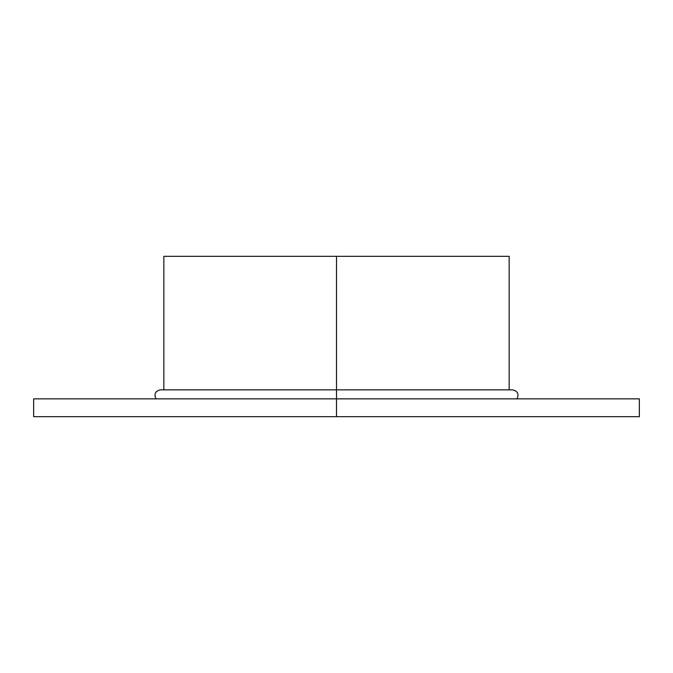 <?xml version="1.0" encoding="UTF-8"?>
<svg xmlns="http://www.w3.org/2000/svg" width="673" height="673" viewBox="0 0 673 673"><rect width="100%" height="100%" fill="white"/><g stroke="black" fill="none" stroke-linecap="round" stroke-linejoin="round"><path stroke-width="1.01" d="M509.158 389.852L509.158 256.337L163.842 256.337L509.158 256.337L336.5 256.337L336.5 398.853L639.35 398.853L336.5 398.853L336.5 416.663L639.35 416.663L33.65 416.663L639.35 416.663L639.35 398.853L33.65 398.853L33.65 416.663L336.5 416.663L336.5 398.853L33.65 398.853L336.5 398.853L336.5 416.663L84.865 416.663M496.834 256.337L336.5 256.337L336.5 389.852L512.59 389.852C517.747 391.072 519.211 394.075 516.973 398.853L565.867 398.853M156.027 398.853C153.789 394.075 155.253 391.072 160.41 389.852L336.5 389.852L336.5 256.337L163.842 256.337L163.842 389.852M336.5 389.886L336.5 391.038M336.5 256.337L176.166 256.337M588.135 398.853L336.5 398.853M191.755 416.663L107.133 416.663"/></g></svg>
